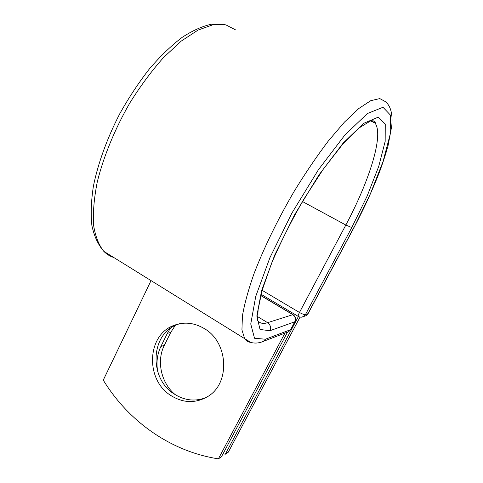 <?xml version="1.0" encoding="UTF-8"?>
<svg xmlns="http://www.w3.org/2000/svg" width="483" height="483" viewBox="0 0 483 483"><rect width="100%" height="100%" fill="white"/><g stroke="black" fill="none" stroke-linecap="round" stroke-linejoin="round"><path stroke-width="0.72" d="M175.353 394.744C161.189 383.333 156.257 361.091 164.323 345.375L170.716 332.431L175.263 325.427M157.808 372.001C156.081 362.884 157.12 354.347 160.924 346.389L167.359 333.342L170.306 328.392M170.789 395.462C183.111 403.142 195.331 403.559 207.449 396.712C230.427 383.81 228.652 342.453 204.436 328.657C194.124 322.553 183.781 321.539 173.403 325.602C146.802 335.444 145.292 379.795 170.789 395.462M179.537 323.743L176.802 324.739C150.382 334.502 148.873 378.485 174.194 393.995C184.44 400.528 194.981 401.747 205.818 397.666M151.04 280.605L103.271 380.121C128.345 421.212 170.674 451.533 218.401 458.85L221.456 456.797L287.488 332.165M218.401 458.85L284.94 333.107M175.583 325.047L175.909 324.679M300.046 317.096L228.26 452.227L225.326 454.201L223.025 453.833M261.049 294.268L298.403 316.492L225.326 454.201M160.924 346.389L164.323 345.375M287.258 332.219L288.725 331.658L290.591 329.696L294.727 321.907C295.94 318.925 295.234 316.468 292.613 314.536L260.723 295.548M235.722 29.97L225.76 24.826L213.051 24.73L198.018 30.097L181.288 41.061L163.701 57.356C151.849 70.651 140.607 85.769 129.981 102.71C114.869 128.913 103.471 156.734 97.246 182.073C94.052 198.32 92.827 212.689 93.575 225.193C95.38 236.356 98.792 245.062 103.797 251.317L244.658 338.637L241.935 329.895L242.418 315.991C244.398 304.248 248.208 290.283 253.865 274.084C263.609 248.546 277.707 219.499 294.213 191.28C305.51 172.878 316.866 156.142 328.271 141.078L344.445 122.102L358.827 108.506L370.751 100.675L379.801 98.586L385.784 101.847C390.868 106.532 392.86 114.592 391.755 126.021L388.115 145.425C386.37 152 383.653 160.465 379.958 170.813C372.912 189.137 364.267 208.028 354.021 227.493L370.443 193.647L383.019 161.636L390.161 134.395L390.499 115.159L383.001 107.274L367.43 113.517L344.953 134.944L318.388 169.781L291.919 213.057L269.937 257.638L255.749 296.351L250.749 324.008L254.511 338.263L265.451 339.211L290.591 329.696L294.956 321.726L269.9 330.728C271.204 327.48 270.438 324.793 267.606 322.674L293 314.62C295.505 316.498 296.157 318.871 294.956 321.726M265.451 339.211L263.44 341.336L261.75 341.964M257.801 316.733L267.606 322.674C263.096 324.165 259.727 323.369 257.499 320.289L258.139 309.428L262.07 290.482L271.488 263.495C280.369 242.726 291.11 221.353 303.716 199.382L323.296 169.159L342.393 144.586L358.935 128.037L370.521 120.943C376.197 120.158 375.255 122.984 375.037 123.08L371.638 120.653M290.826 329.509L288.725 331.658L263.44 341.336C259.226 343.159 255.036 343.534 250.888 342.465L244.658 338.637C246.137 340.769 248.075 342 250.484 342.338M224.619 24.585L211.741 24.15C202.401 26.16 192.445 30.622 181.874 37.547C171.06 45.861 160.229 56.318 149.368 68.93C138.73 82.593 128.883 97.481 119.844 113.602C107.123 138.21 98.001 163.417 93.4 186.196C91.154 200.813 90.647 213.927 91.885 225.531C94.131 236.175 98.103 244.772 103.797 251.317C106.683 254.269 109.985 256.322 113.722 257.469M302.449 201.52L345.834 225.03C369.175 181.391 384.076 134.974 375.037 123.08L370.618 120.913M262.118 290.313L299.472 312.459L345.834 225.03L351.781 227.559L367.152 196.056L378.72 166.442L385.162 141.428L385.253 124.022L378.129 117.2L363.687 123.328L343.075 143.185L318.883 175.027L294.811 214.398L274.749 254.97L261.647 290.41L256.835 316.003L260.029 329.472L269.9 330.728M351.781 227.559L305.437 314.596L303.511 316.57C301.73 317.446 299.973 317.379 298.234 316.389C297.993 315.84 298.409 314.524 299.472 312.459C302.28 314.035 304.266 314.747 305.437 314.596L308.112 313.6L354.021 227.493M353.864 227.541L307.913 313.751L305.999 315.707L304.441 316.25M167.359 333.342L170.716 332.431M308.112 313.6L305.999 315.707L301.519 317.168M176.802 324.739L173.403 325.602M260.76 295.421L292.813 314.505"/></g></svg>
